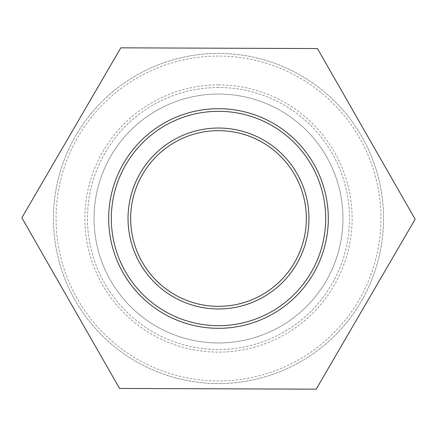 <?xml version="1.0" encoding="UTF-8"?>
<svg xmlns="http://www.w3.org/2000/svg" width="437" height="437" viewBox="0 0 437 437"><rect width="100%" height="100%" fill="white"/><g stroke="black" fill="none" stroke-linecap="round" stroke-linejoin="round"><path stroke-width="0.33" stroke-dasharray="2.19 1.64" d="M317.448 48.556L120.798 47.835L21.85 217.784L119.552 388.444L316.202 389.165L415.15 219.216L317.448 48.556M218.5 130.652A87.848 87.848 0 0 1 294.576 262.424A87.848 87.848 0 0 1 142.424 262.424A87.848 87.848 0 0 1 218.5 130.652M218.5 108.693A109.807 109.807 0 0 1 313.597 273.404A109.807 109.807 0 0 1 123.403 273.404A109.807 109.807 0 0 1 218.5 108.693M218.5 87.498A131.002 131.002 0 0 0 105.049 284.001A131.002 131.002 0 0 0 331.951 284.001A131.002 131.002 0 0 0 218.5 87.498A131.002 131.002 0 0 1 331.951 284.001A131.002 131.002 0 0 1 105.049 284.001A131.002 131.002 0 0 1 218.5 87.498M218.5 53.434A165.066 165.066 0 0 1 361.448 301.033A165.066 165.066 0 0 1 75.552 301.033A165.066 165.066 0 0 1 218.5 53.434A165.066 165.066 0 0 1 361.448 301.033A165.066 165.066 0 0 1 75.552 301.033A165.066 165.066 0 0 1 218.5 53.434M218.5 94.048A124.452 124.452 0 0 1 326.281 280.729A124.452 124.452 0 0 1 110.719 280.729A124.452 124.452 0 0 1 218.5 94.048A124.452 124.452 0 0 1 326.281 280.729A124.452 124.452 0 0 1 110.719 280.729A124.452 124.452 0 0 1 218.5 94.048M218.5 84.876A133.624 133.624 0 0 1 334.223 285.312A133.624 133.624 0 0 1 102.777 285.312A133.624 133.624 0 0 1 218.5 84.876M218.5 56.056A162.444 162.444 0 0 0 77.819 299.722A162.444 162.444 0 0 0 359.181 299.722A162.444 162.444 0 0 0 218.5 56.056"/><path stroke-width="0.66" d="M120.798 47.835L317.448 48.556L415.15 219.216L316.202 389.165L119.552 388.444L21.85 217.784L120.798 47.835M218.5 130.652A87.848 87.848 0 0 1 294.576 262.424A87.848 87.848 0 0 1 142.424 262.424A87.848 87.848 0 0 1 218.5 130.652M218.5 108.693A109.807 109.807 0 0 0 123.403 273.404A109.807 109.807 0 0 0 313.597 273.404A109.807 109.807 0 0 0 218.5 108.693M218.5 128.036A90.464 90.464 0 0 0 140.157 263.735A90.464 90.464 0 0 0 296.843 263.735A90.464 90.464 0 0 0 218.5 128.036M218.5 111.315A107.185 107.185 0 0 1 311.324 272.093A107.185 107.185 0 0 1 125.676 272.093A107.185 107.185 0 0 1 218.5 111.315"/></g></svg>
